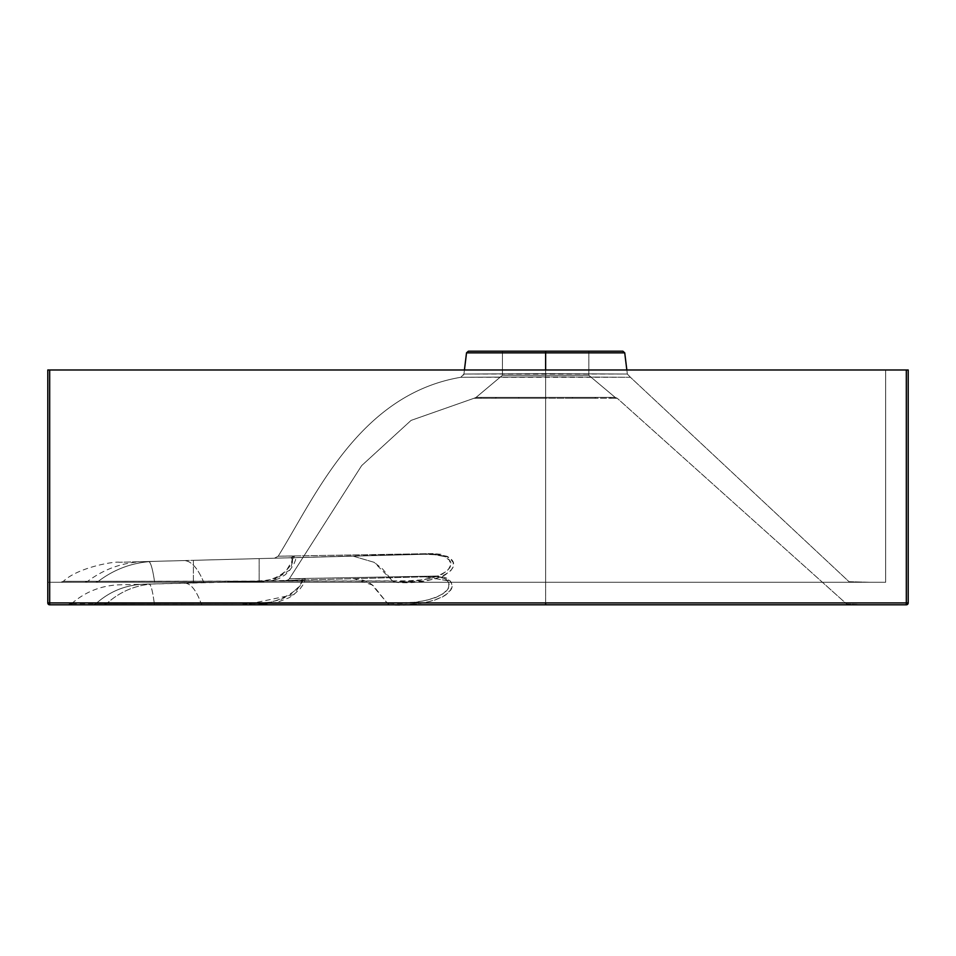 <?xml version="1.0" encoding="UTF-8"?>
<svg xmlns="http://www.w3.org/2000/svg" width="956" height="956" viewBox="0 0 956 956"><rect width="100%" height="100%" fill="white"/><g stroke="black" fill="none" stroke-linecap="round" stroke-linejoin="round"><path stroke-width="0.72" stroke-dasharray="4.78 3.58" d="M77.627 604.622L869.685 604.801L77.627 604.622M256.638 558.674L259.148 558.603L259.148 581.152L249.516 581.415L193.387 582.873L193.387 560.324L259.148 558.603L119.094 562.271L431.025 554.11L193.387 560.324L194.809 560.288L193.387 560.324L193.387 582.873L249.516 581.415L259.148 581.152L258.514 581.176L259.148 581.152L259.148 558.603L256.638 558.674M466.528 352.848L545.625 352.848L545.625 373.617L463.923 374.047L627.339 374.047L545.625 373.617L545.625 352.848L624.734 352.848L545.625 352.848L545.625 351.199L622.87 351.199M468.392 351.199L545.625 351.199L545.625 352.848L624.734 352.848M588.836 375.302L615.174 397.397L476.088 397.397L502.426 375.302L588.836 375.302L502.426 375.302L502.426 351.199L588.836 351.199L588.836 375.302L588.836 351.199L502.426 351.199L502.426 375.302L588.836 375.302L502.426 375.302L476.088 397.397L615.174 397.397L588.836 375.302M906.324 604.801L49.676 604.801L49.676 369.984L906.324 369.984L906.324 602.925L49.676 602.925L906.324 602.925L906.324 369.984L908.2 369.984L908.2 602.925L908.2 369.984L49.676 369.984L49.676 604.801L47.8 602.925A1.876 1.876 0 0 0 49.676 604.801L906.324 604.801A1.876 1.876 0 0 0 908.2 602.925L906.324 602.925L908.2 602.925L906.324 604.801L906.324 602.925L906.324 604.801M85.204 604.801L86.518 604.622L85.204 604.801M885.662 582.264L47.8 582.264L885.662 582.264L47.8 582.264L47.8 369.984L47.8 602.925L49.676 602.925L47.8 602.925L47.8 369.984L47.8 582.264L47.8 369.984L885.662 369.984L885.662 582.264L885.662 369.984L885.662 582.264L885.662 369.984L47.8 369.984L47.8 582.264L885.662 582.264M87.677 581.32L393.263 581.057L395.043 582.264L60.837 582.264L869.685 582.264L395.043 582.264L423.317 581.081L435.267 578.834L444.707 575.225L450.945 570.469L453.048 567.016L453.287 562.726L450.001 558.173L441.075 554.325L433.176 553.596L278.184 556.213C315.791 495.423 359.313 394.446 460.816 377.285L545.625 376.891L545.625 582.264L84.857 582.264L154.669 582.264L154.502 581.308C152.53 568.246 150.522 561.638 148.491 561.507L290.803 557.778L292.106 558.651L291.903 561.268L286.394 570.493L280.251 576.014L272.974 579.169L263.868 580.662L250.842 581.188L63.634 581.344L407.603 580.866L420.843 579.945L432.566 577.842L441.875 574.448L448.089 569.967L450.706 565.068L449.368 560.12L443.692 556.105L435.757 554.241L424.368 554.277L434.61 554.719L444.731 556.583L434.61 554.719L424.368 554.277L353.075 556.141L374.131 562.319L392.629 581.057L382.555 568.951L374.131 562.319L353.075 556.141L183.815 560.575C190.877 560.61 197.366 567.505 203.305 581.26C197.366 567.505 190.877 560.61 183.815 560.575L154.502 561.351C133.709 562.056 115.007 568.701 98.36 581.296C115.007 568.701 133.709 562.056 154.502 561.351L143.615 561.626C122.93 562.331 104.288 568.892 87.677 581.32C104.288 568.892 122.93 562.331 143.615 561.626L148.491 561.507C150.522 561.638 152.53 568.246 154.502 581.308L87.677 581.32L84.857 582.264L87.677 581.32L63.634 581.344M464.425 369.984L463.923 374.047L545.625 373.617L545.625 376.891L545.625 373.617L627.339 374.047L630.434 377.285L460.816 377.285L463.923 374.047L460.816 377.285L545.625 376.891L545.625 582.264L245.035 582.264L262.374 581.905L272.281 580.639L278.937 578.595L285.258 574.759L289.883 570.099L293.755 564.387L295.607 559.893L295.739 557.013L294.293 556.034L278.184 556.213C315.791 495.423 359.313 394.446 460.816 377.285L545.625 376.891L545.625 582.264L869.685 582.264L849.012 581.69L630.434 377.285L562.271 376.891L545.625 376.891L545.625 582.264L869.685 582.264L849.012 581.69L630.434 377.285L545.625 376.891L630.434 377.285L627.339 374.047L545.625 373.617L545.625 376.891L545.625 373.617L463.923 374.047L463.624 375.111M68.533 604.801L243.661 604.801L242.764 603.463L243.661 604.801L245.118 604.801L293.862 594.62L304.426 578.511L301.104 580.053C309.278 580.949 280.694 609.761 242.764 603.463L387.479 603.272C424.643 605.853 457.757 592.565 447.205 580.674L449.738 580.519L447.121 580.65C445.819 578.165 441.887 576.791 435.339 576.54L285.892 580.459L301.104 580.053L304.426 578.511L289.393 578.739A4.696 4.696 -91.5 0 1 285.892 580.459A4.696 4.696 88.5 0 0 289.393 578.739L436.796 576.05L435.339 576.54L436.796 576.05L449.738 580.519C461.664 593.258 427.547 607.61 389.462 604.801L387.479 603.272L389.462 604.801L387.395 603.272L389.367 604.801L202.063 604.801L201.142 603.523L202.063 604.801L103.618 604.801L106.761 603.571L103.618 604.801L92.899 604.801L96.03 603.595L387.479 603.272L413.912 602.316L425.432 600.571L435.315 597.739L442.879 593.891L447.551 589.374L448.687 587.044L448.818 583.698L447.205 580.674M447.133 580.65L424.966 576.815L447.133 580.65L442.222 577.34L435.339 576.54L144.213 584.164C125.845 584.857 109.785 591.334 96.03 603.595L92.899 604.801M154.502 604.801L154.298 603.583L154.502 604.801M436.796 576.05L289.393 578.739L361.643 465.632L411.068 420.401L474.033 398.27L545.625 398.258L545.625 604.801L389.462 604.801L410.124 604.335L422.648 602.997L433.689 600.523L442.616 596.879L446.082 594.692L450.682 589.864L451.913 586.387L451.686 583.781L449.738 580.519L446.476 578.057L441.553 576.325L436.796 576.05M245.692 604.801L264.406 604.252L277.563 602.184L288.843 597.835L293.432 594.931L300.124 588.788L303.996 583.435L305.203 578.834L289.393 578.739L361.643 465.632L411.068 420.401L474.033 398.27L494.993 398.258L545.625 398.258L545.625 604.801L243.661 604.801M596.269 398.258L474.033 398.27A3.752 3.752 48.9 0 0 476.088 397.397L481.358 397.397A3.752 3.477 -90 0 1 479.446 398.27A3.752 3.477 90 0 0 481.358 397.397L496.451 397.397A3.752 2.653 -90 0 1 494.993 398.258A3.752 2.653 90 0 0 496.451 397.397L519.072 397.397A3.752 1.434 -90 0 1 518.283 398.258A3.752 1.434 90 0 0 519.072 397.397L545.625 397.397L545.625 398.258L545.625 397.397L572.19 397.397A3.752 1.434 -90 0 0 572.979 398.258L545.625 398.258L545.625 397.397L476.088 397.397A3.752 3.752 -131.1 0 1 474.033 398.27L479.446 398.27A3.752 3.477 -90 0 0 481.358 397.397A3.752 3.477 90 0 1 479.446 398.27L494.993 398.258A3.752 2.653 -90 0 0 496.451 397.397A3.752 2.653 90 0 1 494.993 398.258L518.283 398.258A3.752 1.434 -90 0 0 519.072 397.397A3.752 1.434 90 0 1 518.283 398.258L572.979 398.258L545.625 398.258L545.625 397.397L594.799 397.397A3.752 2.653 -90 0 0 596.269 398.258L572.979 398.258A3.752 1.434 90 0 1 572.19 397.397A3.752 1.434 90 0 0 572.979 398.258A3.752 1.434 -90 0 1 572.19 397.397L609.904 397.397A3.752 3.477 -90 0 0 611.816 398.27L596.269 398.258A3.752 2.653 90 0 1 594.799 397.397A3.752 2.653 90 0 0 596.269 398.258A3.752 2.653 -90 0 1 594.799 397.397L615.174 397.397A3.752 3.752 69.1 0 0 617.229 398.27L596.269 398.258M869.685 604.801L545.625 604.801L869.685 604.801L846.777 604.12L617.229 398.27L611.816 398.27A3.752 3.477 90 0 1 609.904 397.397A3.752 3.477 90 0 0 611.816 398.27A3.752 3.477 -90 0 1 609.904 397.397L615.174 397.397A3.752 3.752 -110.9 0 0 617.229 398.27L611.816 398.27L617.229 398.27L615.174 397.397L617.229 398.27L846.777 604.12L864.26 604.801M353.66 578.679C362.754 579.384 369.458 581.917 373.796 586.279L387.395 603.272L372.004 584.893L353.66 578.679M184.4 583.112C190.638 583.22 196.219 590.031 201.142 603.523C196.219 590.031 190.638 583.22 184.4 583.112M155.087 583.877C136.636 584.582 120.528 591.143 106.761 603.571C120.528 591.143 136.636 584.582 155.087 583.877M71.64 603.63C84.929 592.111 100.344 585.861 117.899 584.869L301.773 580.352L301.403 582.67L298.714 586.876L289.919 594.99L280.419 599.675L268.552 602.352L249.325 603.439L154.298 603.583C152.625 590.748 150.881 584.236 149.076 584.044C150.881 584.236 152.625 590.748 154.298 603.583L71.891 603.63M96.03 603.595C109.785 591.334 125.845 584.857 144.213 584.164M84.857 582.264L60.598 582.264L63.383 581.344C77.747 567.41 114.744 561.112 119.572 562.259L143.615 561.626M245.035 582.264L244.234 581.212L154.502 581.308L154.669 582.264L246.373 582.264L273.177 580.447L290.122 569.8L294.293 556.034L290.803 557.778C297.531 555.591 286.573 586.578 244.234 581.212L246.325 582.264M98.36 581.296L95.54 582.264L98.36 581.296M203.305 581.26L204.118 582.264L203.305 581.26M278.184 556.213L274.468 558.208L290.803 557.778L294.293 556.034L278.184 556.213L432.471 553.608L274.468 558.208L278.184 556.213M392.629 581.057L394.41 582.264L392.629 581.057M432.471 553.608L433.176 553.596A4.696 3.418 -90.7 0 1 431.706 554.098L432.471 553.608M395.043 582.264L393.263 581.057C433.415 584.475 464.819 567.075 444.791 556.595L446.942 556.284C468.225 567.422 436.271 585.873 395.043 582.264M444.731 556.583L431.706 554.098A4.696 3.418 89.3 0 0 433.176 553.596L446.942 556.284L444.731 556.583M588.836 351.199L502.426 351.199L588.836 351.199M545.625 351.199L468.392 351.199L545.625 351.199M545.625 352.848L466.528 352.848L545.625 352.848M47.8 369.984L885.662 369.984L47.8 369.984M74.281 604.801L76.062 604.622L74.281 604.801M75.345 604.622L74.281 604.622L75.345 604.622M75.249 604.622L76.803 604.622L75.237 604.801M78.667 604.622L83.746 604.801L78.667 604.622M86.47 604.622L89.135 604.801L86.47 604.622M82.67 604.801L78.822 604.801L82.67 604.801M626.837 369.984L627.339 374.047L630.434 377.285L627.339 374.047M476.088 397.397L474.033 398.27L476.088 397.397L502.426 375.302M830.74 582.264L865.383 582.264L830.74 582.264M829.246 604.801L832.461 604.801L829.246 604.801M865.395 604.801L846.777 604.12L865.395 604.801M463.923 374.047L460.816 377.285L463.636 375.087"/><path stroke-width="1.43" d="M545.625 351.199L622.87 351.199L545.625 351.199L545.625 352.848L624.734 352.848L545.625 352.848L545.625 369.984L545.625 352.848L466.528 352.848L468.392 351.199L622.87 351.199L624.734 352.848L545.625 352.848L545.625 351.199M49.676 604.801L906.324 604.801L908.2 602.925L908.2 369.984L908.2 602.925L906.324 602.925L906.324 369.984L49.676 369.984L49.676 602.925L908.2 602.925A1.876 1.876 0 0 1 906.324 604.801L906.324 602.925L906.324 604.801L49.676 604.801L49.676 369.984L47.8 369.984L47.8 602.925L47.8 369.984L906.324 369.984L906.324 602.925L49.676 602.925L49.676 604.801A1.876 1.876 0 0 1 47.8 602.925L49.676 602.925L47.8 602.925L49.676 604.801M545.625 602.925L545.625 604.801L545.625 602.925M245.071 604.801L245.692 604.801M869.685 604.801L864.26 604.801M545.625 352.848L466.528 352.848L545.625 352.848M908.2 369.984L906.324 369.984L908.2 369.984M624.734 352.848L626.837 369.984M71.64 603.63L68.533 604.801M832.461 604.801L865.395 604.801L832.461 604.801M464.425 369.984L466.528 352.848"/></g></svg>
